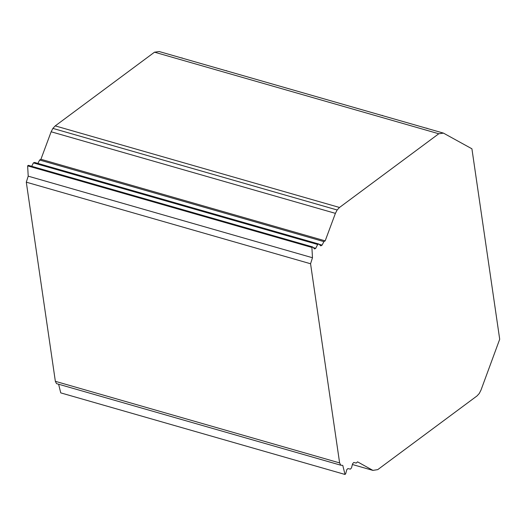 <?xml version="1.0" encoding="UTF-8"?>
<svg xmlns="http://www.w3.org/2000/svg" width="526" height="526" viewBox="0 0 526 526"><rect width="100%" height="100%" fill="white"/><g stroke="black" fill="none" stroke-linecap="round" stroke-linejoin="round"><path stroke-width="0.79" d="M339.618 462.913L310.564 263.756L312.477 257.74L311.898 247.444L312.595 246.924L314.601 248.943L315.745 248.318L317.658 244.472L318.841 244.044L320.801 245.872L322.09 245.129L323.891 241.605L325.18 240.862L335.404 213.359L337.153 209.979L339.5 207.468L438.783 133.762L443.471 133.124L471.914 148.792L499.7 339.244L480.968 390.154L479.245 393.514L477.023 395.927L377.747 469.633L372.901 470.389L357.562 461.848L356.201 463.071L353.794 462.453L352.591 463.787L351.493 467.884L350.428 469.12L347.877 468.594L346.798 469.626L345.681 473.735L345.017 474.459L342.768 465.378L340.769 465.201L339.618 462.913L55.355 381.33L56.499 383.618L340.769 465.201M312.595 246.924L28.332 165.342L27.628 165.861L28.213 176.164L26.3 182.174L310.564 263.756M26.3 182.174L55.355 381.33M28.213 176.164L312.477 257.74M27.628 165.861L311.898 247.444M313.279 247.614L315.745 248.318M318.841 244.044L34.578 162.462L33.394 162.889L317.658 244.472M33.394 162.889L31.698 166.308M319.078 244.268L322.09 245.129M443.471 133.124L159.207 51.541L154.512 52.179L55.237 125.892L52.889 128.397L51.14 131.776L40.916 159.279L39.628 160.022L323.891 241.605M39.628 160.022L37.892 163.415M40.916 159.279L325.18 240.862M51.14 131.776L335.404 213.359M52.889 128.397L337.153 209.979M55.237 125.892L339.5 207.468M154.512 52.179L438.783 133.762M352.4 464.504L372.901 470.389M58.61 384.223L60.746 392.876L345.017 474.459M182.614 58.261L181.891 57.853M226.39 70.622L227.114 71.03M382.974 115.759L382.244 115.352M427.474 128.528L426.744 128.127"/></g></svg>
